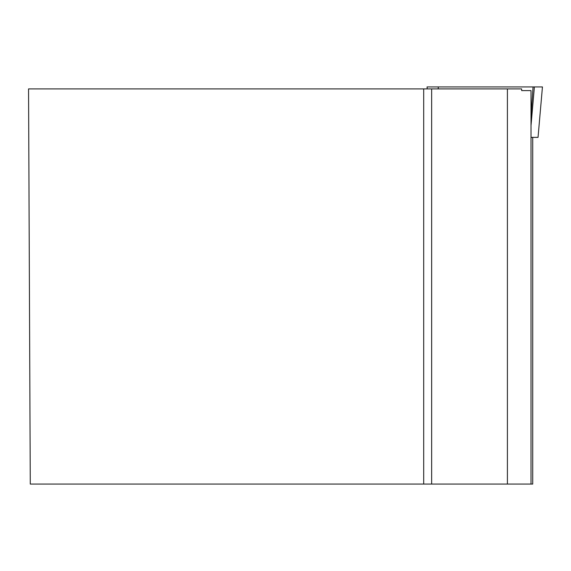 <?xml version="1.0" encoding="UTF-8"?>
<svg xmlns="http://www.w3.org/2000/svg" width="571" height="571" viewBox="0 0 571 571"><rect width="100%" height="100%" fill="white"/><g stroke="black" fill="none" stroke-linecap="round" stroke-linejoin="round"><path stroke-width="0.86" d="M427.044 86.928L427.222 88.912L427.044 86.928L542.443 86.928L538.039 137.368L531.009 137.368M538.039 137.368L542.45 86.928L436.437 86.928M423.703 88.912L28.55 88.912L30.277 484.072L423.703 484.072L423.703 88.912L507.405 88.912L507.405 484.072L531.009 484.072L531.009 90.596L521.687 90.596L521.601 88.912L507.405 88.912M531.009 137.447L532.722 137.447L532.722 484.072L531.009 484.072M423.703 484.072L507.405 484.072M431.647 484.072L431.647 88.912M531.009 125.599L534.385 86.928L533.057 86.928L531.009 116.67M438.321 86.928L438.185 88.912"/></g></svg>
